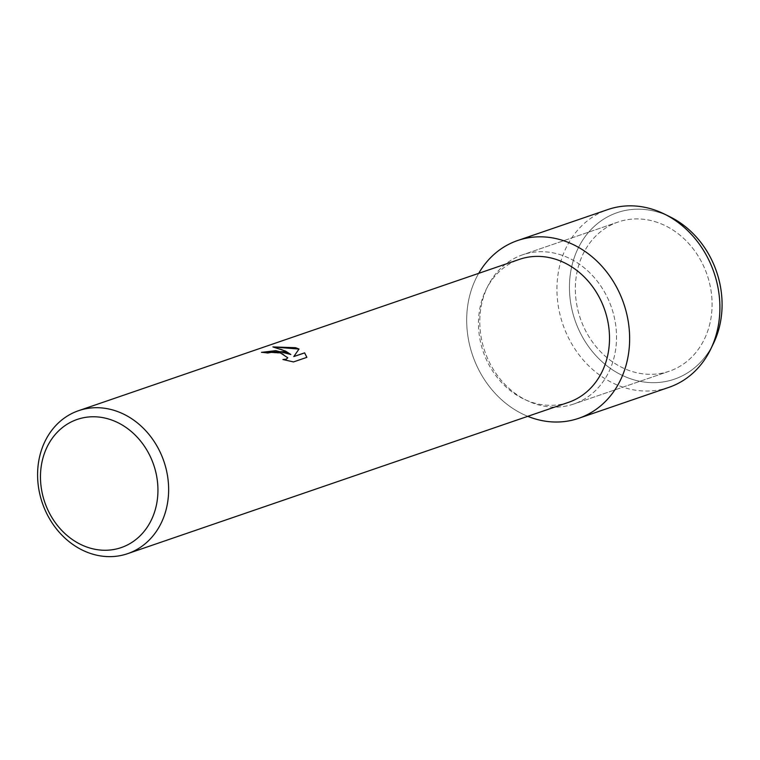 <?xml version="1.0" encoding="UTF-8"?>
<svg xmlns="http://www.w3.org/2000/svg" width="760" height="760" viewBox="0 0 760 760"><rect width="100%" height="100%" fill="white"/><g stroke="black" fill="none" stroke-linecap="round" stroke-linejoin="round"><path stroke-width="0.57" stroke-dasharray="3.8 2.85" d="M654.55 221.502A78.869 67.032 71.1 0 1 711.664 295.649A78.869 67.032 71.1 0 1 669.322 371.212A78.869 67.032 71.1 0 1 632.899 371.735A78.869 67.032 71.1 0 1 575.776 297.587A78.869 67.032 71.1 0 1 618.117 222.024A78.869 67.032 71.1 0 1 654.55 221.502A78.869 67.032 71.1 0 1 711.664 295.649A78.869 67.032 71.1 0 1 669.322 371.212A78.869 67.032 71.1 0 1 632.899 371.735A78.869 67.032 71.1 0 1 575.776 297.587A78.869 67.032 71.1 0 1 618.117 222.024A78.869 67.032 71.1 0 1 654.55 221.502M712.167 345.999A88.037 74.822 71.1 0 1 633.678 379.772A88.037 74.822 71.1 0 1 570.399 273.704A88.037 74.822 71.1 0 1 657.837 212.068A88.037 74.822 71.1 0 1 667.413 215.621M558.98 254.305A78.869 67.032 71.1 0 1 616.103 328.453A78.869 67.032 71.1 0 1 573.762 404.016A78.869 67.032 71.1 0 1 537.339 404.538A78.869 67.032 71.1 0 1 480.215 330.381A78.869 67.032 71.1 0 1 522.557 254.819A78.869 67.032 71.1 0 1 558.98 254.305A78.869 67.032 71.1 0 1 616.103 328.453A78.869 67.032 71.1 0 1 573.762 404.016A78.869 67.032 71.1 0 1 537.339 404.538A78.869 67.032 71.1 0 1 480.215 330.381A78.869 67.032 71.1 0 1 522.557 254.819A78.869 67.032 71.1 0 1 558.98 254.305M568.528 402.344A75.582 64.239 71.1 0 1 533.615 402.838A75.582 64.239 71.1 0 1 478.876 331.778A75.582 64.239 71.1 0 1 519.45 259.359M261.649 352.345L261.449 352.412A75.506 64.172 71.1 0 1 267.729 353.106L271.187 352.44L282.416 353.514L287.764 357.808M283.214 359.603L293.493 362.007L306.878 357.342M273.173 346.959L281.969 349.419L290.805 354.578M293.769 356.639L299.031 349.011M527.792 416.328A93.993 79.885 71.1 0 1 478.714 273.344A93.993 79.885 71.1 0 0 527.792 416.328M713.573 343.226A88.037 74.822 71.1 0 1 633.678 379.772A88.037 74.822 71.1 0 1 570.399 273.704A88.037 74.822 71.1 0 1 657.837 212.068A88.037 74.822 71.1 0 1 670.234 216.942M668.933 387.344A93.993 79.885 71.1 0 1 625.518 387.961A93.993 79.885 71.1 0 1 557.45 299.592A93.993 79.885 71.1 0 1 607.905 209.541M669.322 371.212L573.762 404.016L669.322 371.212M618.117 222.024L522.557 254.819L618.117 222.024"/><path stroke-width="1.14" d="M667.413 215.621A88.037 74.822 71.1 0 1 712.167 345.999M78.574 410.685L519.45 259.359A75.582 64.239 71.1 0 1 554.363 258.865A75.582 64.239 71.1 0 1 609.102 329.925A75.582 64.239 71.1 0 1 568.528 402.344L127.651 553.66A75.582 64.239 71.1 0 1 92.739 554.163A75.582 64.239 71.1 0 1 38 483.094A75.582 64.239 71.1 0 1 78.574 410.685A75.582 64.239 71.1 0 1 113.487 410.181A75.582 64.239 71.1 0 1 168.226 481.241A75.582 64.239 71.1 0 1 127.651 553.66M561.061 239.903A93.993 79.885 71.1 0 1 628.615 353.134A93.993 79.885 71.1 0 1 535.258 418.94A93.993 79.885 71.1 0 1 527.792 416.328A93.993 79.885 71.1 0 0 535.258 418.94A93.993 79.885 71.1 0 0 578.673 418.323A93.993 79.885 71.1 0 0 629.128 328.272A93.993 79.885 71.1 0 0 561.061 239.903A93.993 79.885 71.1 0 0 478.714 273.344A93.993 79.885 71.1 0 1 517.645 240.521A93.993 79.885 71.1 0 1 561.061 239.903M283.993 351.661L290.823 354.502L285.599 351.11L272.887 346.93L295.535 347.7L299.031 349.011L293.787 356.563L304.627 352.849L306.878 357.342L293.502 361.931L282.91 359.518L286.283 359.157L287.764 357.76L280.402 352.897L271.197 352.365L267.738 353.029A75.582 64.239 -108.9 0 0 261.469 352.327L283.993 351.661M108.509 418.988A67.754 57.579 71.1 0 1 157.206 500.603A67.754 57.579 71.1 0 1 89.908 548.036A67.754 57.579 71.1 0 1 41.211 466.421A67.754 57.579 71.1 0 1 108.509 418.988M261.649 352.345L275.756 350.654L290.823 354.502M287.764 357.76L286.273 359.233L283.214 359.603M306.859 357.342L304.617 352.916L293.787 356.563M298.993 349.068L273.173 346.959M517.645 240.521L607.905 209.541A93.993 79.885 71.1 0 1 651.32 208.924A93.993 79.885 71.1 0 1 664.544 214.12A93.993 79.885 71.1 0 1 710.818 348.935A93.993 79.885 71.1 0 1 668.933 387.344L578.673 418.323M664.544 214.12L670.234 216.942A88.037 74.822 71.1 0 1 713.573 343.226L710.818 348.935"/></g></svg>

